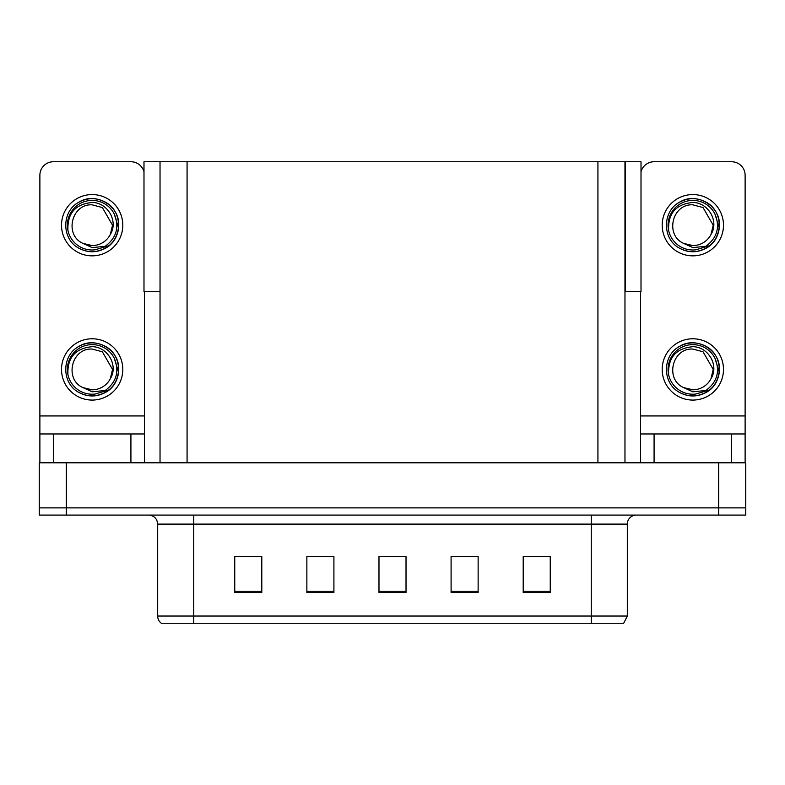 <?xml version="1.0" encoding="UTF-8"?>
<svg xmlns="http://www.w3.org/2000/svg" width="785" height="785" viewBox="0 0 785 785"><rect width="100%" height="100%" fill="white"/><g stroke="black" fill="none" stroke-linecap="round" stroke-linejoin="round"><path stroke-width="1.18" d="M624.968 291.549L641.011 291.549L641.011 161.749L624.968 161.749L624.968 462.807M624.968 161.749L143.989 161.749L143.989 291.549L160.032 291.549M625.419 291.549L625.419 161.749M66.293 515.088L745.75 515.088L745.75 507.875L39.25 507.875L39.25 462.807L66.293 462.807L66.293 507.875L39.25 507.875L39.25 515.088L66.293 515.088L66.293 507.875L745.75 507.875L745.75 462.807L66.293 462.807M160.032 161.749L160.032 462.807M523.202 556.643L550.246 556.643L523.202 556.457L523.202 592.518L550.246 592.518L550.246 556.457L549.157 556.643M460.736 556.643L478.134 556.643L451.09 556.457L460.736 556.457L451.09 556.457L451.09 592.518L478.134 592.518L478.134 556.457L474.258 556.643M236.02 556.643L234.754 556.457L236.02 556.457L234.754 556.457L234.754 592.518L261.798 592.518L261.798 556.457L234.754 556.457L261.798 556.643M310.929 556.643L333.91 556.643L306.866 556.457L310.929 556.457L306.866 556.457L306.866 592.518L333.91 592.518L333.91 556.457L324.45 556.643M385.827 556.643L406.022 556.643L378.978 556.457L385.827 556.457L378.978 556.457L378.978 592.518L406.022 592.518L406.022 556.457L399.349 556.643M535.635 556.643L524.194 556.643M260.993 556.643L249.542 556.643M550.246 556.457L549.157 556.457L550.246 556.457M333.91 556.457L324.45 556.457L333.91 556.457M478.134 556.457L474.258 556.457L478.134 556.457M406.022 556.457L399.349 556.457L406.022 556.457M627.313 616.039L623.702 623.251L591.252 623.251L591.252 616.039L627.313 616.039L627.313 524.105A9.018 9.018 0 0 1 636.321 515.088M157.687 616.039L193.748 616.039L193.748 623.251L591.252 623.251L161.298 623.251A9.018 9.018 0 0 1 157.687 616.039L157.687 524.105C157.157 518.63 154.154 515.617 148.679 515.088M181.747 623.251L165.341 623.251M130.918 462.807L130.918 433.968L53.4 433.968L53.4 462.807M143.989 171.807A13.522 13.522 0 0 0 130.918 161.749L53.4 161.749A13.522 13.522 0 0 0 39.878 175.271L39.878 415.932L144.44 415.932L144.44 462.807M144.44 291.549L144.44 415.932M39.878 462.807L39.878 433.968L53.4 433.968M130.918 433.968L144.44 433.968M39.878 433.968L39.878 415.932M731.6 462.807L731.6 433.968L654.082 433.968L654.082 462.807M640.56 291.549L640.56 415.932L745.122 415.932L745.122 175.271A13.522 13.522 0 0 0 731.6 161.749L654.082 161.749A13.522 13.522 0 0 0 641.011 171.807M640.56 462.807L640.56 433.968L654.082 433.968M731.6 433.968L745.122 433.968L745.122 462.807M745.122 415.932L745.122 433.968M640.56 433.968L640.56 415.932M92.159 400.075A30.644 30.644 0 0 0 122.803 369.421A30.644 30.644 0 0 0 92.159 338.777A30.644 30.644 0 0 0 61.515 369.421A30.644 30.644 0 0 0 92.159 400.075M92.159 389.802A20.381 20.381 0 0 0 110.302 378.694L112.54 369.421L102.344 351.778L92.159 349.05C71.376 347.814 64.066 379.508 83.014 387.633A20.381 20.381 0 0 0 92.159 389.802L83.014 387.633L92.159 391.823L105.249 390.479C116.582 381.991 119.585 371.236 114.267 358.215A24.786 24.786 0 0 0 67.373 369.421A24.786 24.786 0 0 0 95.024 394.05L109.194 389.821C99.744 396.974 89.637 397.848 78.873 392.441C61.407 383.394 61.407 355.448 78.873 346.411C87.734 341.71 96.594 341.71 105.445 346.411C122.911 355.448 122.911 383.394 105.445 392.441C96.594 397.141 87.734 397.141 78.873 392.441C61.407 383.394 61.407 355.448 78.873 346.411C87.734 341.71 96.594 341.71 105.445 346.411C122.911 355.448 122.911 383.394 105.445 392.441C96.594 397.141 87.734 397.141 78.873 392.441C61.407 383.394 61.407 355.448 78.873 346.411C87.734 341.71 96.594 341.71 105.445 346.411C122.911 355.448 122.911 383.394 105.445 392.441C96.594 397.141 87.734 397.141 78.873 392.441C61.407 383.394 61.407 355.448 78.873 346.411C95.436 335.803 119.644 349.776 118.731 369.421C117.426 384.503 109.36 393.324 94.514 395.895M67.952 374.759C67.147 357.685 75.223 348.324 92.159 346.695C107.535 346.685 118.682 365.457 110.302 378.694L112.54 369.421L102.344 351.778L92.159 349.05M114.267 358.215L118.584 372.237C117.73 379.322 114.6 385.19 109.194 389.821M92.159 255.851A30.644 30.644 0 0 0 122.803 225.207A30.644 30.644 0 0 0 92.159 194.562A30.644 30.644 0 0 0 61.515 225.207A30.644 30.644 0 0 0 92.159 255.851M92.159 245.577A20.381 20.381 0 0 0 110.302 234.48L112.54 225.207L102.344 207.554L92.159 204.826C71.376 203.6 64.066 235.284 83.014 243.409A20.381 20.381 0 0 0 92.159 245.577L83.014 243.409L92.159 247.609L105.249 246.255C116.582 237.767 119.585 227.012 114.267 213.991A24.786 24.786 0 0 0 67.373 225.207A24.786 24.786 0 0 0 95.024 249.826L109.194 245.607C99.744 252.76 89.637 253.624 78.873 248.217C61.407 239.18 61.407 211.234 78.873 202.196C87.734 197.496 96.594 197.496 105.445 202.196C122.911 211.234 122.911 239.18 105.445 248.217C96.594 252.917 87.734 252.917 78.873 248.217C61.407 239.18 61.407 211.234 78.873 202.196C87.734 197.496 96.594 197.496 105.445 202.196C122.911 211.234 122.911 239.18 105.445 248.217C96.594 252.917 87.734 252.917 78.873 248.217C61.407 239.18 61.407 211.234 78.873 202.196C87.734 197.496 96.594 197.496 105.445 202.196C122.911 211.234 122.911 239.18 105.445 248.217C96.594 252.917 87.734 252.917 78.873 248.217C61.407 239.18 61.407 211.234 78.873 202.196C95.436 191.579 119.644 205.552 118.731 225.207C117.426 240.288 109.36 249.11 94.514 251.671M67.952 230.545C67.147 213.461 75.223 204.11 92.159 202.471C107.535 202.461 118.682 221.233 110.302 234.48L112.54 225.207L102.344 207.554L92.159 204.826M114.267 213.991L118.584 228.013C117.73 235.098 114.6 240.966 109.194 245.607M692.841 400.075A30.644 30.644 0 0 0 723.485 369.421A30.644 30.644 0 0 0 692.841 338.777A30.644 30.644 0 0 0 662.197 369.421A30.644 30.644 0 0 0 692.841 400.075M692.841 389.802A20.381 20.381 0 0 0 710.984 378.694L713.212 369.421L703.026 351.778L692.841 349.05C672.048 347.814 664.738 379.508 683.696 387.633A20.381 20.381 0 0 0 692.841 389.802L683.696 387.633L692.841 391.823L705.921 390.479C717.255 381.991 720.267 371.236 714.949 358.215A24.786 24.786 0 0 0 668.055 369.421A24.786 24.786 0 0 0 695.706 394.05L709.866 389.821C700.416 396.974 690.319 397.848 679.555 392.441C662.089 383.394 662.089 355.448 679.555 346.411C688.406 341.71 697.266 341.71 706.127 346.411C723.593 355.448 723.593 383.394 706.127 392.441C697.266 397.141 688.406 397.141 679.555 392.441C662.089 383.394 662.089 355.448 679.555 346.411C688.406 341.71 697.266 341.71 706.127 346.411C723.593 355.448 723.593 383.394 706.127 392.441C697.266 397.141 688.406 397.141 679.555 392.441C662.089 383.394 662.089 355.448 679.555 346.411C688.406 341.71 697.266 341.71 706.127 346.411C723.593 355.448 723.593 383.394 706.127 392.441C697.266 397.141 688.406 397.141 679.555 392.441C662.089 383.394 662.089 355.448 679.555 346.411C696.118 335.803 720.316 349.776 719.413 369.421C718.108 384.503 710.033 393.324 695.196 395.895M668.634 374.759C667.829 357.685 675.895 348.324 692.841 346.695C708.217 346.685 719.364 365.457 710.984 378.694L713.212 369.421L703.026 351.778L692.841 349.05M714.949 358.215L719.266 372.237C718.403 379.322 715.272 385.19 709.866 389.821M692.841 255.851A30.644 30.644 0 0 0 723.485 225.207A30.644 30.644 0 0 0 692.841 194.562A30.644 30.644 0 0 0 662.197 225.207A30.644 30.644 0 0 0 692.841 255.851M692.841 245.577A20.381 20.381 0 0 0 710.984 234.48L713.212 225.207L703.026 207.554L692.841 204.826C672.048 203.6 664.738 235.284 683.696 243.409A20.381 20.381 0 0 0 692.841 245.577L683.696 243.409L692.841 247.609L705.921 246.255C717.255 237.767 720.267 227.012 714.949 213.991A24.786 24.786 0 0 0 668.055 225.207A24.786 24.786 0 0 0 695.706 249.826L709.866 245.607C700.416 252.76 690.319 253.624 679.555 248.217C662.089 239.18 662.089 211.234 679.555 202.196C688.406 197.496 697.266 197.496 706.127 202.196C723.593 211.234 723.593 239.18 706.127 248.217C697.266 252.917 688.406 252.917 679.555 248.217C662.089 239.18 662.089 211.234 679.555 202.196C688.406 197.496 697.266 197.496 706.127 202.196C723.593 211.234 723.593 239.18 706.127 248.217C697.266 252.917 688.406 252.917 679.555 248.217C662.089 239.18 662.089 211.234 679.555 202.196C688.406 197.496 697.266 197.496 706.127 202.196C723.593 211.234 723.593 239.18 706.127 248.217C697.266 252.917 688.406 252.917 679.555 248.217C662.089 239.18 662.089 211.234 679.555 202.196C696.118 191.579 720.316 205.552 719.413 225.207C718.108 240.288 710.033 249.11 695.196 251.671M668.634 230.545C667.829 213.461 675.895 204.11 692.841 202.471C708.217 202.461 719.364 221.233 710.984 234.48L713.212 225.207L703.026 207.554L692.841 204.826M714.949 213.991L719.266 228.013C718.403 235.098 715.272 240.966 709.866 245.607M718.707 462.807L718.707 515.088M187.075 161.749L187.075 462.807M597.925 161.749L597.925 462.807M591.252 515.088L591.252 524.105L157.687 524.105M627.313 524.105L591.252 524.105L591.252 616.039L193.748 616.039L193.748 515.088M406.022 591.262L378.978 591.262M333.91 591.262L306.866 591.262M261.798 591.262L234.754 591.262M478.134 591.262L451.09 591.262M550.246 591.262L523.202 591.262"/></g></svg>
